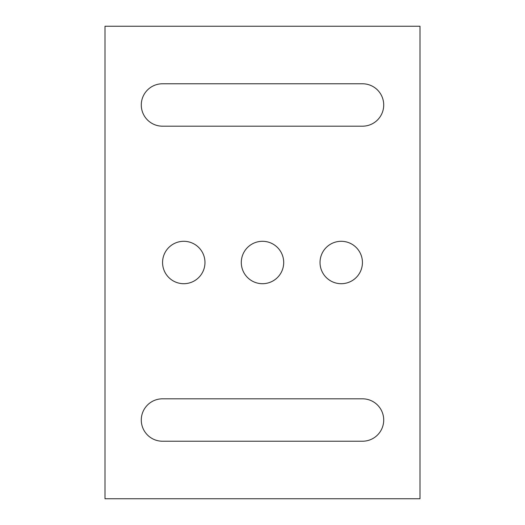 <?xml version="1.0" encoding="UTF-8"?>
<svg xmlns="http://www.w3.org/2000/svg" width="525" height="525" viewBox="0 0 525 525"><rect width="100%" height="100%" fill="white"/><g stroke="black" fill="none" stroke-linecap="round" stroke-linejoin="round"><path stroke-width="0.79" d="M341.23 283.703A21.203 21.203 0 0 1 320.027 262.5A21.203 21.203 0 0 1 341.23 241.297A21.203 21.203 0 0 1 362.434 262.5A21.203 21.203 0 0 1 341.23 283.703M262.5 283.703A21.203 21.203 0 0 1 241.297 262.5A21.203 21.203 0 0 1 262.5 241.297A21.203 21.203 0 0 1 283.703 262.5A21.203 21.203 0 0 1 262.5 283.703M183.77 283.703A21.203 21.203 0 0 1 162.566 262.5A21.203 21.203 0 0 1 183.77 241.297A21.203 21.203 0 0 1 204.973 262.5A21.203 21.203 0 0 1 183.77 283.703M420 26.25L420 498.75L105 498.75L105 26.25L420 26.25M362.512 441.223L162.487 441.223A21.203 21.203 0 0 1 141.284 420.02A21.203 21.203 0 0 1 162.487 398.816L362.512 398.816A21.203 21.203 0 0 1 383.716 420.02A21.203 21.203 0 0 1 362.512 441.223M162.487 83.777A21.203 21.203 0 0 0 141.284 104.98A21.203 21.203 0 0 0 162.487 126.184L362.512 126.184A21.203 21.203 0 0 0 383.716 104.98A21.203 21.203 0 0 0 362.512 83.777L162.487 83.777"/></g></svg>
